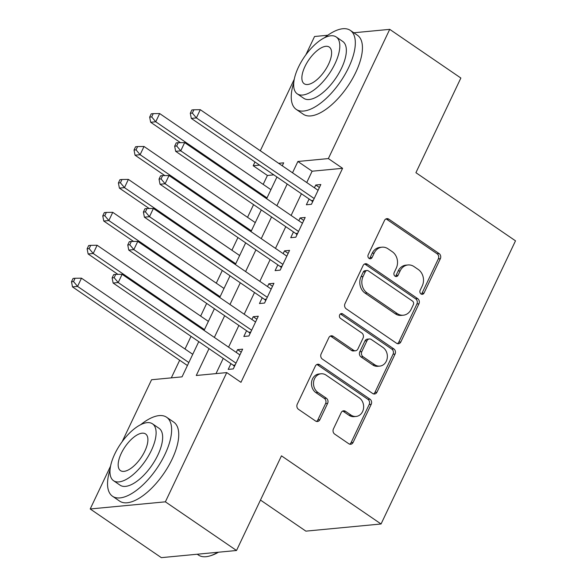 <?xml version="1.0" encoding="UTF-8"?>
<svg xmlns="http://www.w3.org/2000/svg" width="587" height="587" viewBox="0 0 587 587"><rect width="100%" height="100%" fill="white"/><g stroke="black" fill="none" stroke-linecap="round" stroke-linejoin="round"><path stroke-width="0.88" d="M421.018 293.962A2.634 2.223 84.6 0 0 422.347 294.314A2.634 2.223 84.6 0 0 424.049 293.038L440.353 258.698A3.757 3.184 84.6 0 0 439.098 253.555L388.821 219.156A3.757 3.184 84.6 0 0 386.928 218.643A3.757 3.184 84.6 0 0 384.492 220.477L368.188 254.809A2.634 2.223 84.6 0 0 369.069 258.412A2.634 2.223 84.6 0 0 370.39 258.772A2.634 2.223 84.6 0 0 372.099 257.488L374.213 253.041A12.033 10.177 84.6 0 1 382.005 247.186A12.033 10.177 84.6 0 1 388.058 248.822L392.248 251.684A12.033 10.177 84.6 0 1 396.276 268.142L394.163 272.588A2.634 2.223 84.6 0 0 395.044 276.183A2.634 2.223 84.6 0 0 396.364 276.543A2.634 2.223 84.6 0 0 398.074 275.259L400.187 270.82A12.033 10.177 84.6 0 1 407.98 264.957A12.033 10.177 84.6 0 1 414.033 266.593L418.223 269.455A12.033 10.177 84.6 0 1 422.251 285.913L420.138 290.36A2.634 2.223 84.6 0 0 421.018 293.962M421.297 294.124A2.634 2.223 84.6 0 0 422.016 293.229L438.32 258.889A3.757 3.184 84.6 0 0 437.066 253.745L386.789 219.347A3.757 3.184 84.6 0 0 385.93 218.936M369.348 258.573A2.634 2.223 84.6 0 0 370.067 257.678L372.18 253.239L374.213 253.041M395.322 276.352A2.634 2.223 84.6 0 0 396.042 275.457L398.155 271.011L400.187 270.82M333.423 428.95A3.757 3.184 84.6 0 0 334.678 434.094L348.788 443.75A3.757 3.184 84.6 0 0 350.674 444.256A3.757 3.184 84.6 0 0 353.11 442.429L371.219 404.289A3.757 3.184 84.6 0 0 369.964 399.145L319.688 364.747A3.757 3.184 84.6 0 0 317.794 364.233A3.757 3.184 84.6 0 0 315.358 366.068L297.249 404.201A3.757 3.184 84.6 0 0 298.512 409.344L315.549 421.004A3.757 3.184 84.6 0 0 317.442 421.517A3.757 3.184 84.6 0 0 319.878 419.683L327.627 403.364A3.757 3.184 84.6 0 0 326.365 398.221L317.919 392.439A10.06 8.511 84.6 0 1 313.663 381.535A10.06 8.511 84.6 0 1 321.074 373.78A10.06 8.511 84.6 0 1 326.13 375.152L359.229 397.795A10.06 8.511 84.6 0 1 363.485 408.699A10.06 8.511 84.6 0 1 356.074 416.454A10.06 8.511 84.6 0 1 351.019 415.082L345.501 411.311A3.757 3.184 84.6 0 0 343.608 410.797A3.757 3.184 84.6 0 0 341.172 412.632L333.423 428.95M353.807 32.769L389.724 29.35L460.861 78.027L415.919 172.688L515.503 240.831L381.058 523.986L281.466 455.842L236.517 550.496L165.38 501.826L90.207 508.973L110.576 466.071M389.724 29.35L328.36 158.578L297.888 161.476L292.517 172.798M209.016 348.641L196.271 375.489L226.743 372.591L240.971 382.328L342.588 168.315L328.36 158.578M226.743 372.591L165.38 501.826M396.511 343.234A3.757 3.184 84.6 0 0 398.404 343.747A3.757 3.184 84.6 0 0 400.84 341.913L418.949 303.78A3.757 3.184 84.6 0 0 417.687 298.636L367.411 264.238A3.757 3.184 84.6 0 0 365.525 263.724A3.757 3.184 84.6 0 0 363.089 265.559L344.98 303.692A3.757 3.184 84.6 0 0 346.235 308.835L396.511 343.234M395.08 354.034L376.979 392.167A3.757 3.184 84.6 0 1 374.535 394.002A3.757 3.184 84.6 0 1 372.65 393.488L322.373 359.09A3.757 3.184 84.6 0 1 321.118 353.946L328.867 337.628A3.757 3.184 84.6 0 1 331.303 335.793A3.757 3.184 84.6 0 1 333.196 336.307L353.579 350.256A3.757 3.184 84.6 0 0 355.473 350.769A3.757 3.184 84.6 0 0 357.909 348.935L363.052 338.112A3.757 3.184 84.6 0 0 361.79 332.968L340.563 318.44A2.634 2.223 84.6 0 1 339.447 315.593A2.634 2.223 84.6 0 1 341.392 313.561A2.634 2.223 84.6 0 1 342.713 313.92L393.826 348.891A3.757 3.184 84.6 0 1 395.08 354.034L393.055 354.232L374.946 392.365L376.979 392.167M309.1 199.008L306.363 204.775L311.448 204.291L320.825 184.531L315.747 185.015L314.427 187.789M293.471 231.931L290.734 237.698L295.811 237.214L305.189 217.461L300.111 217.938L298.798 220.712M277.834 264.862L275.098 270.622L280.175 270.137L289.56 250.385L284.482 250.869L283.161 253.643M262.198 297.785L259.461 303.545L264.546 303.061L273.924 283.308L268.846 283.792L267.525 286.566M246.569 330.708L243.832 336.468L248.91 335.991L258.287 316.232L253.21 316.716L251.896 319.489M342.588 168.315L312.115 171.213L306.744 182.528M301.417 193.747L291.108 215.458M285.781 226.677L275.472 248.382M270.145 259.601L259.843 281.305M254.516 292.524L244.207 314.228M238.88 325.447L228.57 347.152M223.243 358.371L216.009 373.611M230.933 363.632L228.196 369.399L233.274 368.915L242.658 349.155L237.574 349.639L236.26 352.413M273.806 174.86L267.415 175.469L263.181 184.391M253.569 204.636L247.545 217.315M237.933 237.559L231.909 250.245M222.297 270.482L216.28 283.169M206.668 303.406L200.644 316.092M191.032 336.329L185.008 349.016M179.681 360.235L171.309 377.867M260.467 500.058L305.878 531.14L381.058 523.986M305.871 54.782L314.551 36.504L327.803 35.242M236.517 550.496L161.344 557.65L90.207 508.973M122.177 441.651L151.571 379.745L182.043 376.847L198.766 341.627M267.415 175.469L253.188 165.732L254.978 161.975M260.305 150.756L294.278 79.201M282.266 165.783L283.668 162.834L278.649 163.311M259.579 165.123L253.188 165.732M204.093 330.408L214.402 308.703M219.729 297.484L230.038 275.773M235.365 264.554L245.667 242.849M250.994 231.63L261.303 209.926M266.63 198.707L276.939 177.003M287.19 184.017L276.881 205.721M271.554 216.941L261.244 238.645M255.917 249.864L245.615 271.568M240.288 282.787L229.979 304.492M224.652 315.718L214.343 337.422M312.115 171.213L297.888 161.476M315.747 185.015L319.409 187.524M300.111 217.938L303.772 220.448M284.482 250.869L288.136 253.371M268.846 283.792L272.507 286.295M253.21 316.716L256.871 319.218M237.574 349.639L241.235 352.149M407.98 264.957L405.947 265.148A12.033 10.177 84.6 0 0 398.155 271.011M382.005 247.186L379.972 247.376A12.033 10.177 84.6 0 0 372.18 253.239M397.37 343.644A3.757 3.184 84.6 0 0 398.808 342.111L416.917 303.978A3.757 3.184 84.6 0 0 415.655 298.834L365.385 264.429A3.757 3.184 84.6 0 0 364.527 264.025M413.351 304.66A2.634 2.223 84.6 0 0 412.47 301.058L368.335 270.864A2.634 2.223 84.6 0 0 367.014 270.504A2.634 2.223 84.6 0 0 365.305 271.788L363.082 276.477A12.033 10.177 84.6 0 0 367.11 292.935L397.274 313.575A12.033 10.177 84.6 0 0 403.328 315.204A12.033 10.177 84.6 0 0 411.12 309.349L413.351 304.66M367.014 270.504L364.982 270.702A2.634 2.223 84.6 0 0 363.28 271.979L365.305 271.788M403.328 315.204L401.295 315.402A12.033 10.177 84.6 0 1 395.242 313.766L365.077 293.126A12.033 10.177 84.6 0 1 361.049 276.668L363.28 271.979M373.501 393.899A3.757 3.184 84.6 0 0 374.946 392.365M355.473 350.769L353.44 350.96A3.757 3.184 84.6 0 1 351.547 350.454L331.163 336.498A3.757 3.184 84.6 0 0 330.305 336.094M393.055 354.232A3.757 3.184 84.6 0 0 391.793 349.089L340.68 314.111A2.634 2.223 84.6 0 0 340.401 313.95M374.741 364.732A10.06 8.511 84.6 0 0 379.796 366.105A10.06 8.511 84.6 0 0 387.207 358.349A10.06 8.511 84.6 0 0 382.951 347.445L371.285 339.469A3.757 3.184 84.6 0 0 369.399 338.956A3.757 3.184 84.6 0 0 366.963 340.79L361.819 351.613A3.757 3.184 84.6 0 0 363.082 356.757L374.741 364.732L372.708 364.931A10.06 8.511 84.6 0 0 377.764 366.295L379.796 366.105M369.399 338.956L367.367 339.147A3.757 3.184 84.6 0 0 364.931 340.981L366.963 340.79M372.708 364.931L361.049 356.947A3.757 3.184 84.6 0 1 359.787 351.804L364.931 340.981M356.074 416.454L354.042 416.645A10.06 8.511 84.6 0 1 348.986 415.28L343.468 411.502A3.757 3.184 84.6 0 0 342.61 411.098M321.074 373.78L319.042 373.978A10.06 8.511 84.6 0 0 311.631 381.726A10.06 8.511 84.6 0 0 315.887 392.63L317.919 392.439M316.408 421.415A3.757 3.184 84.6 0 0 317.846 419.874L325.594 403.555A3.757 3.184 84.6 0 0 324.332 398.412L315.887 392.63M349.639 444.154A3.757 3.184 84.6 0 0 351.085 442.62L369.186 404.487A3.757 3.184 84.6 0 0 367.932 399.343L317.655 364.938A3.757 3.184 84.6 0 0 316.804 364.534M270.915 189.682L159.657 113.555L155.746 121.788L150.668 122.265L180.48 142.67M151.695 116.93L153.258 113.636L151.226 113.834L149.663 117.121L151.695 116.93L155.746 121.788L267.004 197.914M153.258 113.636L159.657 113.555M150.668 122.265L149.663 117.121M314.184 198.523L196.381 117.921L200.284 109.688L318.088 190.298M312.577 201.899L312.328 201.532A3.83 3.243 84.6 0 0 311.381 200.571L191.303 118.405L196.381 117.921L192.331 113.064L193.893 109.769L191.861 109.967L190.298 113.254L192.331 113.064M190.298 113.254L191.303 118.405M200.284 109.688L193.893 109.769M293.771 82.628A47.877 20.846 -55.6 0 0 296.244 109.395A47.877 20.846 -55.6 0 0 348.678 67.468A47.877 20.846 -55.6 0 0 350.314 30.377A47.877 20.846 -55.6 0 0 324.464 37.766M296.244 109.395L303.354 114.267A47.877 20.846 -55.6 0 0 355.788 72.34A47.877 20.846 -55.6 0 0 357.432 35.242L350.314 30.377M336.197 36.959L342.742 41.442A34.472 15.013 124.4 0 1 341.568 68.151A34.472 15.013 124.4 0 1 303.817 98.337L297.271 93.854A34.472 15.013 -55.6 0 0 335.023 63.667A34.472 15.013 -55.6 0 0 336.197 36.959A34.472 15.013 -55.6 0 0 298.453 67.145A34.472 15.013 -55.6 0 0 297.271 93.854M304.954 66.529A22.211 9.671 -55.6 0 0 304.191 83.743A22.211 9.671 -55.6 0 0 328.522 64.291A22.211 9.671 -55.6 0 0 329.278 47.077A22.211 9.671 -55.6 0 0 304.954 66.529M110.07 469.497A47.877 20.846 -55.6 0 0 112.543 496.264A47.877 20.846 -55.6 0 0 164.976 454.338A47.877 20.846 -55.6 0 0 166.613 417.247A47.877 20.846 -55.6 0 0 140.77 424.636M112.543 496.264L119.66 501.137A47.877 20.846 -55.6 0 0 172.094 459.21A47.877 20.846 -55.6 0 0 173.73 422.112L166.613 417.247M152.503 423.829L159.048 428.305A34.472 15.013 124.4 0 1 157.866 455.013A34.472 15.013 124.4 0 1 120.115 485.207L113.57 480.724A34.472 15.013 -55.6 0 0 151.321 450.537A34.472 15.013 -55.6 0 0 152.503 423.829A34.472 15.013 -55.6 0 0 114.751 454.015A34.472 15.013 -55.6 0 0 113.57 480.724M121.252 453.399A22.211 9.671 -55.6 0 0 120.489 470.613A22.211 9.671 -55.6 0 0 144.82 451.154A22.211 9.671 -55.6 0 0 145.583 433.947A22.211 9.671 -55.6 0 0 121.252 453.399M197.261 554.231L198.479 555.067A47.877 20.846 -55.6 0 0 210.175 555.83A47.877 20.846 -55.6 0 0 217.814 552.279M218.452 552.22A46.725 20.347 124.4 0 1 211.393 555.449L210.175 555.83M255.279 222.612L144.02 146.479L140.11 154.711L135.032 155.195L164.844 175.594M136.059 149.854L137.622 146.559L135.59 146.757L134.027 150.045L136.059 149.854L140.11 154.711L251.375 230.845M137.622 146.559L144.02 146.479M135.032 155.195L134.027 150.045M239.65 255.536L128.384 179.402L124.473 187.635L119.396 188.119L149.208 208.517M120.423 182.777L121.993 179.49L119.961 179.681L118.398 182.975L120.423 182.777L124.473 187.635L235.739 263.768M121.993 179.49L128.384 179.402M119.396 188.119L118.398 182.975M224.014 288.459L112.748 212.333L108.844 220.558L103.767 221.042L133.579 241.44M104.794 215.708L106.357 212.413L104.325 212.604L102.762 215.899L104.794 215.708L108.844 220.558L220.103 296.692M106.357 212.413L112.748 212.333M103.767 221.042L102.762 215.899M208.378 321.382L97.119 245.256L93.208 253.489L88.131 253.966L117.943 274.371M89.158 248.631L90.721 245.337L88.688 245.527L87.125 248.822L89.158 248.631L93.208 253.489L204.474 329.615M90.721 245.337L97.119 245.256M88.131 253.966L87.125 248.822M298.548 231.454L180.745 150.844L184.656 142.612L302.459 223.221M296.941 234.829L296.692 234.455A3.83 3.243 84.6 0 0 295.745 233.494L175.667 151.329L180.745 150.844L176.694 145.987L178.257 142.7L176.225 142.89L174.662 146.185L176.694 145.987M174.662 146.185L175.667 151.329M184.656 142.612L178.257 142.7M282.912 264.377L165.108 183.768L169.019 175.535L286.823 256.145M281.312 267.753L281.063 267.378A3.83 3.243 84.6 0 0 280.109 266.417L160.031 184.252L165.108 183.768L161.058 178.918L162.628 175.623L160.596 175.814L159.033 179.108L161.058 178.918M159.033 179.108L160.031 184.252M169.019 175.535L162.628 175.623M267.283 297.301L149.48 216.698L153.383 208.466L271.187 289.068M265.676 300.676L265.427 300.309A3.83 3.243 84.6 0 0 264.48 299.341L144.402 217.175L149.48 216.698L145.429 211.841L146.992 208.546L144.96 208.737L143.397 212.032L145.429 211.841M143.397 212.032L144.402 217.175M153.383 208.466L146.992 208.546M251.647 330.224L133.843 249.622L137.754 241.389L255.558 321.992M250.04 333.599L249.791 333.233A3.83 3.243 84.6 0 0 248.844 332.264L128.766 250.106L133.843 249.622L129.793 244.764L131.356 241.47L129.323 241.668L127.761 244.955L129.793 244.764M127.761 244.955L128.766 250.106M137.754 241.389L131.356 241.47M192.749 354.313L81.483 278.179L77.572 286.412L72.495 286.896L187.422 365.532M73.522 281.555L75.085 278.26L73.059 278.458L71.497 281.745L73.522 281.555L77.572 286.412L188.838 362.539M75.085 278.26L81.483 278.179M72.495 286.896L71.497 281.745M236.011 363.148L118.207 282.545L122.118 274.312L239.922 354.922M234.411 366.53L234.162 366.156A3.83 3.243 84.6 0 0 233.208 365.195L113.13 283.029L118.207 282.545L114.157 277.688L115.72 274.393L113.695 274.591L112.124 277.886L114.157 277.688M112.124 277.886L113.13 283.029M122.118 274.312L115.72 274.393M422.016 293.229L424.049 293.038M370.067 257.678L372.099 257.488M396.042 275.457L398.074 275.259M386.789 219.347L388.821 219.156M437.066 253.745L439.098 253.555M438.32 258.889L440.353 258.698M365.385 264.429L367.411 264.238M415.655 298.834L417.687 298.636M416.917 303.978L418.949 303.78M398.808 342.111L400.84 341.913M361.049 276.668L363.082 276.477M365.077 293.126L367.11 292.935M395.242 313.766L397.274 313.575M331.163 336.498L333.196 336.307M351.547 350.454L353.579 350.256M340.68 314.111L342.713 313.92M391.793 349.089L393.826 348.891M359.787 351.804L361.819 351.613M361.049 356.947L363.082 356.757M343.468 411.502L345.501 411.311M348.986 415.28L351.019 415.082M324.332 398.412L326.365 398.221M325.594 403.555L327.627 403.364M317.846 419.874L319.878 419.683M317.655 364.938L319.688 364.747M367.932 399.343L369.964 399.145M369.186 404.487L371.219 404.289M351.085 442.62L353.11 442.429M312.776 201.488L312.328 201.532M313.297 200.387L311.381 200.571M297.139 234.411L296.692 234.455M297.668 233.31L295.745 233.494M281.503 267.342L281.063 267.378M282.031 266.234L280.109 266.417M265.874 300.265L265.427 300.309M266.395 299.157L264.48 299.341M250.238 333.189L249.791 333.233M250.766 332.088L248.844 332.264M234.602 366.112L234.162 366.156M235.13 365.011L233.208 365.195"/></g></svg>
